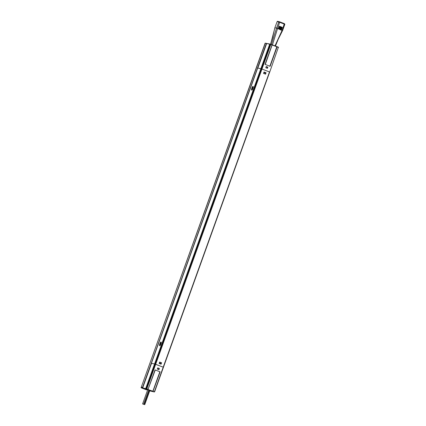 <?xml version="1.0" encoding="UTF-8"?>
<svg xmlns="http://www.w3.org/2000/svg" width="426" height="426" viewBox="0 0 426 426"><rect width="100%" height="100%" fill="white"/><g stroke="black" fill="none" stroke-linecap="round" stroke-linejoin="round"><path stroke-width="0.64" d="M270.483 44.16L272.033 44.948L265.041 64.363L270.121 66.318L277.113 46.897L278.343 47.371L269.733 72.047L261.958 69.044L269.498 71.941L163.211 367.169L154.563 363.964L260.866 68.735L257.693 68.027L151.411 363.256L257.693 68.027M153.488 391.75L149.696 390.871L154.313 391.968L152.982 391.446L160.123 371.85L155.043 369.896L148.056 389.316L146.299 388.666L155.144 364.097L154.579 363.964L260.866 68.735L261.958 69.044L257.81 68.053L266.527 43.883L257.826 68.059M151.539 363.287L154.553 363.985L151.539 363.287L142.832 387.458L141.294 387.122L141.15 387.516C140.82 387.623 141.214 387.873 142.332 388.262L146.608 389.902M154.574 391.824L269.701 72.042M161.284 363.362L161.491 362.787L159.617 362.068M265.888 72.803L264.04 72.026L263.545 73.4L265.542 74.167L266.042 72.777L264.045 72.01M265.419 74.119L265.627 73.533M161.619 362.814L159.628 362.047L159.127 363.437L161.119 364.203L161.491 362.787M251.5 89.673A1.246 0.485 -69 0 0 251.691 90.12A1.246 0.485 -69 0 0 252.613 89.066L253.108 87.681A1.246 0.485 -69 0 0 253.081 86.409A1.246 0.485 -69 0 0 252.645 86.611M159.478 345.273A1.246 0.485 -69 0 0 159.665 345.72A1.246 0.485 -69 0 0 160.591 344.671L161.087 343.281A1.246 0.485 -69 0 0 161.06 342.009A1.246 0.485 -69 0 0 160.618 342.216M143.067 387.569L142.545 387.394L266.239 43.814L266.506 43.899M266.239 43.814L266.527 43.883M142.545 387.394L141.294 387.122L265.132 43.148L269.69 44.187M147.668 389.843L144.313 388.555L147.902 389.497M149.776 390.653L150.772 391.025M152.982 391.446L150.767 391.036M260.85 68.735L269.695 44.166L270.276 44.299L155.144 364.097L155.666 364.273L270.803 44.474L272.033 44.948M154.313 391.968L163.211 367.169L155.666 364.273L146.821 388.842L148.056 389.316M146.672 389.023L145.836 388.587M153.509 391.755L154.601 391.845L269.706 72.026M158.941 369.677L159.372 368.49L157.737 367.867L157.311 369.054L158.941 369.677M153.371 391.622L152.471 391.292L152.881 391.169L159.872 371.754L160.123 371.85M158.903 369.065L159.127 368.437L157.726 367.899M161.236 363.697L159.42 363.005L159.276 363.399L161.092 364.097L161.236 363.697L161.358 362.867L159.574 362.185M159.276 363.399L161.092 364.097M159.42 363.005L159.521 362.345M267.858 67.159L266.223 66.531L265.797 67.723L267.427 68.346L267.858 67.159L266.213 66.562M267.198 68.261L267.421 67.638M278.338 47.158L277.102 46.679L278.551 47.456M263.582 73.299L265.366 73.98L265.952 72.83L264.013 72.1M263.646 73.128L263.998 72.526L265.808 73.224M264.141 72.132L263.998 72.526M265.824 67.638L267.107 68.133L267.587 67.383L266.207 66.626L267.587 67.383M272.251 44.821L276.852 46.588L272.219 44.81L265.265 64.448M276.852 46.588L269.972 66.259L276.852 46.588M143.711 404.375L142.598 403.923L143.711 404.375M160.799 343.202L160.783 342.515L160.282 343.084L159.798 345.161L160.799 343.202M251.803 88.869L251.819 89.561L252.32 88.991L252.804 86.915L251.803 88.869L252.293 89.055M270.585 44.182L274.935 27.727L276.549 28.105L278.758 21.96L284.781 24.271M271.399 44.49L276.549 28.105L277.598 28.457L279.797 21.886L284.366 23.638L282.166 30.214L282.571 30.416M272.427 44.884L277.598 28.457L281.235 30.171L281.416 29.698M274.978 45.864L282.166 30.214L281.235 30.171L281.41 29.698L278.508 28.585M281.41 29.911L278.215 28.696M278.902 27.472L281.831 28.595L281.985 28.111L279.083 26.998L278.902 27.472L281.804 28.585M278.615 28.265L281.517 29.378L281.698 28.904L278.758 27.775L278.615 28.265L281.517 29.378M282.268 27.53L279.339 26.497L282.241 27.61L282.262 27.317L279.328 26.194L279.184 26.678L282.118 27.802L282.268 27.317M147.833 389.273L147.018 389.183M146.997 389.188L144.478 388.608L147.747 389.625L142.598 403.923M158.871 369.347L157.348 368.991L158.871 369.347L158.962 368.511L157.684 368.021M157.327 369.012L158.797 369.55M147.747 389.625L150.58 390.956L153.339 391.627M152.503 391.302L148.003 389.423M147.865 389.524L152.998 391.222L159.974 371.802L152.982 391.212M159.872 371.754L155.266 369.986L148.051 389.327M265.132 43.148L269.839 44.032L265.302 43.17L141.15 387.516M145.841 388.8L141.432 387.804L146.613 389.907M146.406 388.933L145.735 388.533L154.579 363.964M145.708 388.555L141.432 387.804M154.212 391.92L153.131 391.265M269.711 44.166L260.866 68.735M272.033 44.959L276.857 46.801L269.871 66.216M149.419 390.269L144.292 404.508M148.733 390.003L143.605 404.247M159.553 345.438A1.203 0.469 -69 0 0 159.718 345.694A1.203 0.469 -69 0 0 159.92 345.672M160.453 344.623L160.953 343.239A1.076 0.421 -69 0 0 160.906 342.131A1.076 0.421 -69 0 0 160.128 343.047L159.628 344.437A1.076 0.421 -69 0 0 159.675 345.539A1.076 0.421 -69 0 0 160.453 344.623L160.607 344.677M160.282 343.084L160.772 343.271M159.782 344.469L160.272 344.661M161.214 342.216A1.203 0.469 -69 0 0 161.081 342.062A1.203 0.469 -69 0 0 160.788 342.142M161.161 342.094L160.128 343.052M253.236 86.616A1.203 0.469 -69 0 0 253.103 86.462A1.203 0.469 -69 0 0 252.81 86.542M252.975 87.639A1.076 0.421 -69 0 0 252.927 86.531A1.076 0.421 -69 0 0 252.149 87.447L251.654 88.832A1.076 0.421 -69 0 0 251.697 89.939A1.076 0.421 -69 0 0 252.474 89.023L253.108 87.681M253.182 86.494L252.149 87.452M252.304 87.484L252.794 87.671M251.574 89.838A1.203 0.469 -69 0 0 251.739 90.094A1.203 0.469 -69 0 0 251.942 90.072M270.521 44.166L272.608 37.477L274.871 27.722L277.15 21.588L278.758 21.96A0.421 0.389 103.1 0 1 279.216 21.689L284.366 23.638L284.85 24.282L282.635 30.422L278.151 39.405L275.457 46.051M279.168 21.683L277.656 21.332A0.421 0.389 103.1 0 0 277.15 21.588L277.608 21.316L279.216 21.689A0.421 0.389 103.1 0 1 279.264 21.705L279.791 21.88M277.14 21.619L274.871 27.722M282.118 27.802L282.262 27.317L279.328 26.194M281.953 28.404L279.051 27.291M281.985 28.324L279.078 26.998M281.671 29.197L278.769 28.084M281.698 29.117L278.79 27.786M281.261 30.177L281.405 29.692L278.476 28.569M278.513 28.798L281.384 29.99M145.719 388.533L154.563 363.964M151.523 363.282L142.816 387.452M270.798 44.256L272.028 44.73M149.856 390.434L144.718 404.7M159.798 345.726L159.622 344.432L160.117 343.047M252.139 87.447L251.644 88.832L251.819 90.126M281.831 28.595L281.98 28.111M281.543 29.383L281.692 28.904"/></g></svg>
